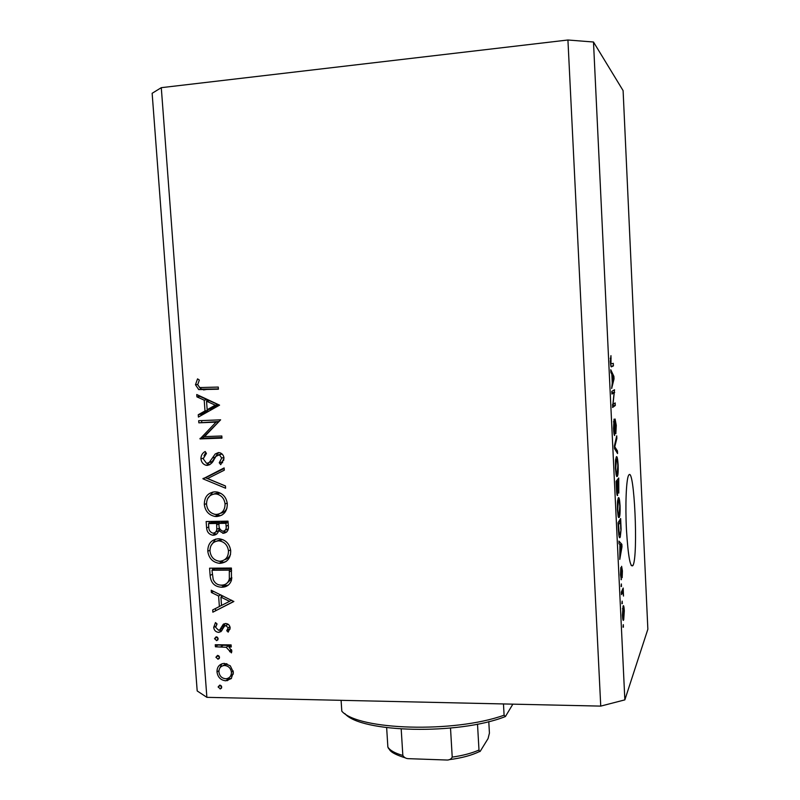 <?xml version="1.0" encoding="UTF-8"?>
<svg xmlns="http://www.w3.org/2000/svg" width="800" height="800" viewBox="0 0 800 800"><rect width="100%" height="100%" fill="white"/><g stroke="black" fill="none" stroke-linecap="round" stroke-linejoin="round"><path stroke-width="1.2" d="M628.79 475.06L628.49 475.58C626.22 480.08 625.2 505.43 626.46 529.82C628.14 556.45 630.32 568.33 632.99 565.46L633.01 565.42C638.42 555.61 634.28 466.04 628.79 475.06M216.06 422.14L198.84 422.83L198.68 420.71L220.64 419.82L204.53 436.62L221.82 435.99L221.97 438.12L200.03 438.92L216.06 422.14L218.91 421.52L198.84 422.83M207.35 465.39L205.95 465.25C203 464.26 201.33 462.12 200.94 458.83C200.96 455.47 202.37 453.03 205.18 451.5L206.44 453.46L203.18 458.76L206.43 463.19L207.22 463.27L209.31 462.35L215.19 454.01L218.44 452.58L219.85 452.73C222.33 453.61 223.71 455.45 224 458.25L220.73 464.68L219.24 462.8L221.72 458.08L219.41 454.78L215.96 456.35L214.01 459.6C212.61 462.75 210.39 464.68 207.35 465.39L209.68 464.7M202.98 478.83L224.13 467.92L224.3 470.19L207.59 478.55L225.44 485.96L225.61 488.23L202.98 478.83L205.85 477.62L202.96 478.53M204.32 504.47C204.37 496.95 207.86 492.73 214.78 491.83L217.19 492.02C223.04 493.52 226.42 497.45 227.3 503.79C227.27 511.45 223.74 515.7 216.7 516.53L214.84 516.43C208.73 515.04 205.22 511.06 204.32 504.47L206.51 503.67M207.78 551.22C207.83 543.75 211.31 539.6 218.22 538.77L219.48 538.82C225.91 539.94 229.66 543.93 230.71 550.78C230.68 558.4 227.15 562.58 220.13 563.33L219.23 563.3C212.64 562.27 208.82 558.24 207.78 551.22L209.96 550.23M211.22 590.22L233.83 601.52L212.85 612.19L212.68 609.94L219.38 606.53L218.61 596.01L211.39 592.49L211.22 590.22M218.1 686.98L219.76 685.1L221.7 687.05L220.41 688.89L218.1 686.98L220.5 685.27M593.49 42.01L624.85 699.87L647.86 629.22L623.1 90.61L593.49 42.01L567.93 40L600.74 706.11L206.88 697.34L197.19 690.94L152.14 93.29L161.29 87.67L206.88 697.34M567.93 40L161.29 87.67M224.49 663.43L230.29 665.81L233.39 672.27L231.24 678.61L225.77 680.81C220.74 680.22 217.81 677.29 217 672C216.92 667.27 219.04 664.43 223.35 663.49L224.49 663.43M215.9 657.27L217.56 655.37L219.51 657.32L218.12 659.19L215.9 657.27L218.44 655.61M215.41 646.8L215.25 644.73L231.11 644.9L231.26 646.97L228.92 646.95L231.84 651.09L231.43 652.89L226.19 647.29L215.41 646.8L218.18 644.76M214.53 638.68L216.19 636.77L218.14 638.71L216.67 640.6L214.53 638.68L217.15 637.05M225.66 623.52C228.21 623.71 229.71 625.14 230.15 627.82L228.2 632.13L226.73 630.71L228.19 627.8L225.8 625.6L224.49 626.16L221.02 631.59L218.63 632.36C215.79 632.06 214.14 630.4 213.69 627.38L215.48 622.57L217.05 623.95L215.63 627.29L218.58 630.27L219.87 629.73L223.27 624.28L225.66 623.52M221.59 587.22C214.57 586.79 210.75 582.85 210.12 575.39L209.59 568.19L231.4 568.04L231.49 580.17C229.83 584.89 226.53 587.24 221.59 587.22L224.37 585.74L220.22 585.07M206.61 527.86L206.14 521.54L228 521.15L228.33 525.74C228.88 530.09 227.25 532.61 223.44 533.28L218.59 530.64C217.88 533.53 216.13 535.06 213.34 535.23L212.56 535.2C208.92 534.33 206.94 531.88 206.61 527.86L208.78 526.98M196.74 394.53L219.58 405.15L198.41 417.06L198.24 414.75L205 410.94L204.21 400.16L196.92 396.86L196.74 394.53M197.71 384.75L199.79 387.56L218.27 387.07L218.42 389.22L198.71 389.59L195.46 384.74L197.56 378.87L199.34 380.05L197.71 384.75M614.12 392.67L611.93 394.05L611.8 391.42L614.54 389.75L613 404.45L615.17 402.92L615.29 405.49L612.57 407.47L614.12 392.67L611.87 392.76M614.69 435.49C614.16 435.5 613.77 433.11 613.52 428.33L614.05 419.16L613.85 428.27L614.56 432.9L615.1 419.02L616.27 425.43L615.84 433.74L615.96 425.79L615.24 421.58L614.51 435.49M617.57 453.56L614.52 448.6L614.4 445.91L616.73 435.83L616.85 438.46L614.77 446.79L617.44 450.91L617.57 453.56M615.42 468.28L615.5 460.43L616.3 456.88C617.07 455.74 617.69 458.47 618.15 465.07C618.33 471.15 618.1 474.84 617.45 476.14L616.18 475.12L615.42 468.28M617.39 509.73L617.46 501.79L618.25 497.98C619.01 496.61 619.62 499.18 620.07 505.71C620.26 512.02 620.01 515.85 619.34 517.21L618.15 516.41L617.39 509.73M619.93 544.53L619.05 543.77L618.92 541.09L621.87 544.32L621.98 546.78L619.79 559.4L619.93 544.53M623.42 627.18L623.3 624.64L623.02 627.17M623.71 619.76L623.63 619.93C623.13 621.25 622.72 619.69 622.41 615.26L623.08 606.13C623.59 604.78 624 606.33 624.31 610.78L623.71 619.76L622.93 619.75M622.3 603.67L622.18 601.13L621.9 603.67M622.43 592.5L621.47 594.61L621.35 592.06L623.19 588.05L623.5 596.07L622.83 592.13L621.37 592.5M621.49 586.48L621.37 583.93L621.08 586.48M621.39 579.68L620.49 574.88L620.81 567.57L621.36 576.29L621.62 566.3L622.41 570.87L622.16 577.72L621.78 568.77L621.07 579.68M620.16 537.19C619.42 538.96 618.83 536.58 618.4 530.06L618.05 522.74L620.65 518.56L621.11 529.37L620.28 536.96L619.32 537.2M617.59 495.49C617.06 496 616.68 493.85 616.45 489.05L616.08 481.37L618.72 477.98L618.81 493.07L618.07 491.19L617.27 495.5M611.84 374.29L610.9 372.5L610.77 369.76L613.91 376.43L614.03 378.94L611.66 388.47L612.26 383.08L611.84 374.29M610.34 361.43L610.96 355.64L611.01 363.95L613.29 363.34L613.41 365.92L611.55 366.74C611.05 367.47 610.64 365.7 610.34 361.43L610.68 361.41M624.85 699.87L600.74 706.11M624.05 611.33C623.82 608.55 623.54 607.66 623.2 608.65L622.68 614.7C622.91 617.45 623.19 618.35 623.52 617.39L624.05 611.33M622.51 608.73L623.17 608.73M622.03 590.57L623.31 590.57M621.74 591.21L623.02 591.2M619.72 544.35L621.87 544.32M621.13 545.78L620.27 544.83L620.6 551.72L621.66 546.04L621.13 545.78M618.75 534.75L620.15 534.44L621.11 529.37M618.76 521.61L620.47 521.58L618.48 524.82L619.37 534.75M620.79 529.39L620.47 521.58M618.52 517.46L619.21 517.44M619.78 506.18C619.42 501.18 618.95 499.3 618.37 500.55L617.7 509.24C618.06 514.18 618.52 516.06 619.09 514.88L619.78 506.18M617.59 500.57L618.37 500.55M618.54 480.92L617.76 481.94L618.59 490.69L618.54 480.92L616.4 480.97M616.11 481.98L617.76 481.94M617.45 482.34L616.52 483.56L617.46 492.92L617.45 482.34L616.13 482.37M616.68 476.47L617.26 476.45M617.84 465.45C617.49 460.39 617.01 458.39 616.42 459.46L615.74 467.89C616.1 472.89 616.57 474.89 617.15 473.87L617.84 465.45M615.6 459.48L616.42 459.46M616.11 438.49L616.85 438.46M615.97 450.96L617.44 450.91M613.5 421.75L614.21 421.72M614.78 421.48L615.32 421.46M611.86 392.61L614.67 392.49M612.46 404.48L613 404.45M612.48 405.6L615.29 405.49M612.9 376.47L613.91 376.43M613.35 378.97L614.03 378.94M613.12 376.94L612.21 374.99L612.54 382.04L613.69 377.83L613.12 376.94M610.29 358.29L611.12 358.25M610.87 366.05L613.41 365.92M221.62 687.78L220.04 688.92M221.56 686.41L221.02 685.64M231.48 678.35L228.51 678.86L225.77 680.81M228.51 678.86L226.82 678.66M218.95 670.66L217 672M219.82 668.08L221.77 663.87M226.44 663.67L222.91 665.72M230.18 676.56L233.38 673.93M225.61 678.75L226.69 678.68C229.85 677.89 231.44 675.73 231.44 672.23C230.75 668.17 228.48 665.93 224.63 665.49L223.7 665.55C220.46 666.29 218.88 668.45 218.93 672.02C219.55 676.06 221.78 678.3 225.61 678.75M233.22 670.97L231.44 672.23M227.04 663.85L224.63 665.49M219.38 658.19L217.85 659.21M219.44 656.9L218.76 655.84M231.16 645.49L228.92 646.95M231.72 650.36L229.66 651.73M231.46 649.62L229.86 650.68M230.33 646.03L228.94 645.5L226.19 647.29M228.94 645.5L218.2 645.02M217.97 639.68L216.47 640.61M218.09 638.42L217.37 637.22M229.94 629.46L229.48 629.01L226.73 630.71M229.48 629.01L230.15 628.28M229.95 626.72L228.19 627.8M228.11 624.24L225.89 625.59M227.85 624.09L226.81 624.98M221.9 630.63L218.63 632.36M221.41 630.65L219.27 630.12M215.72 626.17L213.69 627.38M216.51 624.56L216.68 623.63M221.93 628.47L219.87 629.73M222.64 628.03L224.08 625.5L221.31 627.18M224.08 625.5L225.16 623.54M223.95 623.86L223.27 624.28M233.82 601.36L212.85 612.19M215.66 610.59L215.51 608.5M221.52 605.32L219.38 606.53M221.57 596.79L221.45 595.2M220.73 594.85L218.61 596.01M213.54 591.35L211.39 592.49M221.53 605.43L229.56 601.35L220.92 597.14L221.53 605.43M231.64 600.17L229.56 601.35M223.04 595.98L220.92 597.14M212.66 569.92L212.53 568.17M228.28 585.14L224.37 585.74M226.86 583.31L231.76 578.69M231.45 568.76L214.8 568.88L211.97 570.26L213.21 579.57C214.87 583.27 217.59 585.12 221.38 585.13L221.45 585.13C225.56 585.09 228.19 583.04 229.33 578.96L229.31 570.15L211.97 570.26M231.47 569.05L229.31 570.15M231.84 577.65L229.33 578.96M226.04 561.53L220.13 563.33M222.92 561.98L218.43 561.12M210.94 545.76L215.65 539.1M223.21 539.82L221.19 539.63L216.63 541.06M224.85 559.63C227.59 558.83 229.5 557.03 230.57 554.22M219.98 561.24C225.61 560.53 228.44 557.09 228.47 550.91C227.65 545.25 224.62 541.91 219.37 540.9L218.38 540.87C212.79 541.6 210 545.01 210 551.11C210.78 556.96 213.88 560.33 219.31 561.22L219.98 561.24M230.62 549.9L228.47 550.91M221.19 539.63L218.38 540.87M226.66 532.06L223.44 533.28M226.22 532.08L223.05 531.17M220.45 529.86L218.59 530.64L219.57 528.32M216.74 533.99L213.34 535.23M216.17 534.03L212.93 533.12M209.22 523.32L209.09 521.49M216.01 531.94L218.58 530.66M219.51 523.16L219.45 522.31L211.38 522.45L208.53 523.6L208.75 526.59C208.62 529.9 209.95 532.07 212.73 533.11L213.18 533.13C215.29 532.85 216.49 531.55 216.8 529.24L216.64 523.46L208.53 523.6M226.03 529.99L228.29 528.78M228.07 522.16L221.68 522.27L218.88 523.42L218.98 524.84C218.84 528.03 220.1 530.13 222.76 531.15L223.25 531.18C225.58 530.63 226.54 528.96 226.11 526.16L225.9 523.3L218.88 523.42M228.29 525.24L226.11 526.16M228.09 522.4L225.9 523.3M219.45 522.31L216.64 523.46M219.5 528.11L216.8 529.24M221.88 515.14L216.7 516.53M219.52 515.42L213.97 514.12M207.7 498.52L213 492M220.91 493.41L217.78 492.94L213.82 494.03M220.84 513.18C223.75 512.54 225.81 510.78 227.03 507.9M216.55 514.43C222.19 513.66 225.03 510.17 225.06 503.94C224.36 498.69 221.62 495.4 216.83 494.08L214.95 493.94C209.34 494.73 206.54 498.2 206.55 504.34C207.21 509.79 210.03 513.12 215.01 514.33L216.55 514.43M227.24 503.12L225.06 503.94M217.78 492.94L214.95 493.94M205.85 477.62L224.17 468.44M225.45 486.04L205.87 477.92M203.17 458.21L200.94 458.83M204.01 455.77L205.83 452.51M210.1 462.43L212.17 461.52L209.31 462.35M212.17 461.52L218.03 453.22L215.19 454.01M218.03 453.22L218.83 452.58M222.65 462.71L222.06 461.96L219.24 462.8M222.06 461.96L223.92 459.87M223.9 457.46L221.72 458.08M222.05 453.95L218.68 454.7M221.51 453.91L219.53 454.75M209.94 464.54L206.47 463.2M201.76 422.21L201.64 420.59M221.93 437.52L202.94 438.21L200.03 438.92M202.94 438.21L199.99 438.43M202.9 437.73L218.91 421.52M201.26 415.46L201.17 414.17L198.24 414.75M201.17 414.17L207.89 410.38L205 410.94M207.89 410.38L207.84 409.59M207.21 401.1L207.11 399.66L204.21 400.16M207.11 399.66L199.85 396.38L196.92 396.86M207.17 409.72L210.05 409.17L218.11 404.63L209.43 400.71L206.54 401.22L207.17 409.72L215.26 405.16L206.54 401.22M218.11 404.63L215.26 405.16M218.4 388.91L201.64 389.14L199.42 387.4M197.7 384.42L195.46 384.74M503.47 703.95L504.1 715.19C454.26 733.26 357.92 730.15 341.81 711.19L341.09 700.33M512.87 704.15L505.41 716.54C458.36 735.23 360.63 732.77 344.87 713.6M505.41 716.54L504.1 715.19M405.36 757.88C387.88 752.39 390.12 749.11 388.59 748.55L387.87 747.09C390.07 750.5 395.06 753.28 402.84 755.44C404.16 757.62 406.16 758.71 408.84 758.68L446.16 760C449.04 760.27 451.06 759.31 452.22 757.12C462.91 755.57 471.84 753.2 478.99 750.03C479.34 751.68 479.79 752.04 480.34 751.1L488.06 738.58L489.43 733.1L488.78 721.59M386.65 727.67L387.87 747.09M477.51 724.12L478.99 750.03M450.51 728.08L452.22 757.12M401.2 729.07L402.84 755.44M614.52 445.37L615.15 445.35M614.47 447.47L615.25 447.44M223.49 645.08L220.72 646.86M212.28 574.32L210.12 575.39M231.59 570.69L229.43 571.79M218.92 523.96L216.74 524.86M215.34 457.18L212.49 457.98M206.45 389.48L203.55 389.93M631.15 565.47L632.99 565.46M224.85 664.16L224.89 664.73M623.63 619.93L622.99 619.93M623.2 608.65L622.52 608.64M620.28 536.96L619.22 536.97M619.34 517.21L618.4 517.22M618.24 500.78L617.56 500.8M617.68 495.33L617.18 495.34M617.45 476.14L616.51 476.16M616.24 459.75L615.56 459.77M614.16 421.83L613.5 421.86M610.88 358.55L610.29 358.58M220.41 688.89L221.47 688.13M227.25 680.71L229.99 678.76M223.7 665.55L226.45 663.68M218.12 659.19L219.25 658.44M216.67 640.6L217.87 639.85M225.8 625.6L228.07 624.22M219.03 632.34L221.81 630.63M219.23 563.3L222.03 561.95M219.37 540.9L222.17 539.67M222.67 533.25L225.46 532.05M212.56 535.2L215.39 533.99M214.84 516.43L217.67 515.32M216.83 494.08L219.65 493.08M219.41 454.78L222.12 454.02M205.95 465.25L208.83 464.41M198.71 389.59L201.64 389.14M449.01 759.68C461.57 758.08 471.75 755.36 479.55 751.5"/></g></svg>
